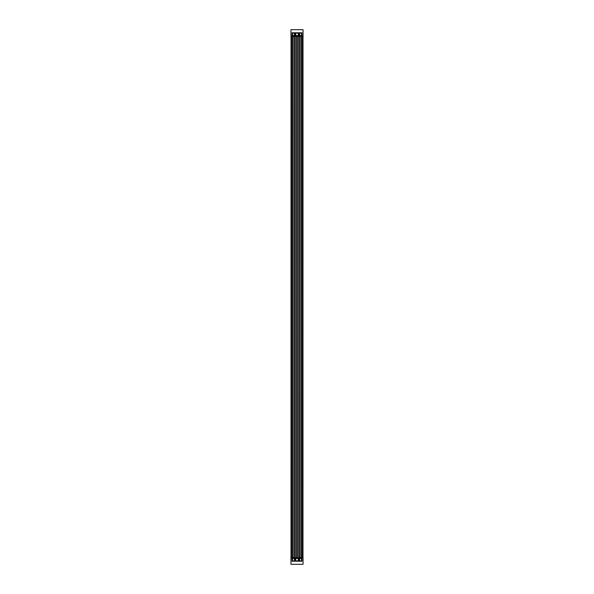 <?xml version="1.0" encoding="UTF-8"?>
<svg xmlns="http://www.w3.org/2000/svg" width="594" height="594" viewBox="0 0 594 594"><rect width="100%" height="100%" fill="white"/><g stroke="black" fill="none" stroke-linecap="round" stroke-linejoin="round"><path stroke-width="0.89" d="M303.051 29.7L290.949 29.7L290.949 36.308L292.048 36.308L292.048 32.781L301.952 32.781L301.952 36.308L303.051 36.308L303.051 29.7M292.048 36.308L293.978 36.338M292.567 35.595L301.693 35.581L301.908 36.308L292.307 36.308L301.693 36.308M292.307 36.308L292.189 33.034L292.099 35.603M301.693 35.581L301.908 36.108M292.307 35.581L301.901 35.625L301.811 33.034L301.856 35.573L301.433 35.595M301.811 33.034L301.901 35.603M292.092 36.108L292.099 35.625M295.04 33.034L292.189 33.034M301.47 33.034L294.654 33.034L294.698 35.573L294.468 33.049L294.379 35.863M299.621 35.863L299.532 33.034L299.257 35.61L298.96 33.034L298.916 35.863M292.144 35.573L292.523 33.034L292.575 35.863M295.084 33.078L295.129 35.863M295.678 35.863L295.767 33.13L295.723 35.87M298.277 35.87L298.277 33.13L295.767 33.093L298.277 33.13L298.322 35.863M298.871 35.863L298.916 33.078L299.302 33.078L299.257 35.863M294.424 35.581L294.654 33.034L294.743 35.625M294.743 35.863L294.698 33.078L294.787 35.863M299.302 35.581L299.532 33.049L299.614 35.625M299.213 35.863L299.302 33.078M294.334 35.863L294.431 33.078M292.53 33.034L294.386 33.034M294.743 33.034L295.084 35.863M301.425 35.863L301.47 33.078L299.584 33.078L299.666 35.863M295.307 36.338L298.604 36.308M295.396 36.308L298.604 36.338M292.307 557.692L301.693 557.692L291.001 557.692L291.015 36.338L292.107 36.338L292.092 557.692L292.552 557.692L292.567 36.338L292.552 557.692L295.834 557.692M293.956 557.692L293.971 36.338L293.956 557.692L294.082 36.338L303.014 36.338L302.999 557.692L302.019 557.692L302.034 36.338M295.842 36.338L295.827 557.692L295.842 36.338L295.938 557.692L298.173 557.692L298.188 36.338M298.166 557.692L301.448 557.692L301.462 36.338M299.933 557.692L300.059 36.338L299.933 557.692M301.448 557.692L301.908 557.692L301.923 36.338M292.567 558.405L301.693 558.419L301.693 557.692M301.908 557.692L303.051 557.692L303.051 564.3L290.949 564.3L290.949 557.692L292.092 557.64M301.693 558.419L301.908 557.892M292.307 558.419L301.901 558.375L301.514 558.419L301.811 560.966L292.189 560.966L292.099 558.375M301.477 558.434L301.559 560.966L301.433 558.405M301.811 560.966L301.901 558.397M301.47 560.966L301.47 558.137M292.099 558.397L292.189 560.966M299.628 560.966L299.257 558.39L298.96 560.966L298.916 558.137M294.743 558.137L294.654 560.966L294.379 558.137M295.04 560.966L294.743 558.375M292.144 558.427L292.523 560.966M295.084 560.922L295.129 558.137M295.678 558.137L295.767 560.907L298.277 560.87L298.322 558.137M298.871 558.137L298.916 560.922L299.302 560.922L299.257 558.137M294.424 558.419L294.743 560.922L294.787 558.137M299.213 558.137L299.302 560.922M294.698 560.922L295.084 558.137M294.334 558.137L294.431 560.922M292.53 560.966L294.386 560.966M292.441 560.966L292.575 558.137M298.277 560.87L295.723 560.87L295.723 558.13M301.425 558.137L301.47 560.922L299.584 560.922L299.666 558.137M292.048 557.692L292.048 561.219L301.952 561.219L301.952 557.692M295.092 33.702L295.715 33.702L295.092 33.702M298.285 33.702L298.908 33.702L298.285 33.702M298.908 33.761L298.285 33.761M295.715 33.761L295.092 33.761M299.257 33.078L294.743 33.078M291.981 557.692L291.996 36.338M292.203 557.692L292.218 36.338M292.419 557.692L292.456 36.338M292.597 557.692L292.612 36.338M293.919 557.692L293.933 36.338M294.305 557.692L294.32 36.338M294.416 557.692L294.431 36.338L294.424 557.692M294.468 557.692L294.483 36.338M295.79 557.692L295.805 36.338M296.183 557.692L296.198 36.338M296.287 557.692L296.302 36.338L296.295 557.692M296.339 557.692L296.354 36.338M297.661 557.692L297.676 36.338M297.728 36.338L297.713 557.692L297.72 36.338M297.817 557.692L297.832 36.338M298.21 557.692L298.225 36.338M299.532 557.692L299.547 36.338M299.576 557.692L299.591 36.338L299.584 557.692M299.695 557.692L299.703 36.338M300.081 557.692L300.096 36.338M301.403 557.692L301.418 36.338M301.581 557.692L301.574 36.338M301.797 557.692L301.811 36.338M298.277 558.13L298.233 560.907M299.257 560.922L294.743 560.922M299.302 558.419L299.532 560.966M295.092 560.298L295.715 560.298L295.092 560.298M298.285 560.298L298.908 560.298L298.285 560.298M298.908 560.239L298.285 560.239M295.715 560.239L295.092 560.239M300.044 557.692L300.059 36.338"/></g></svg>
